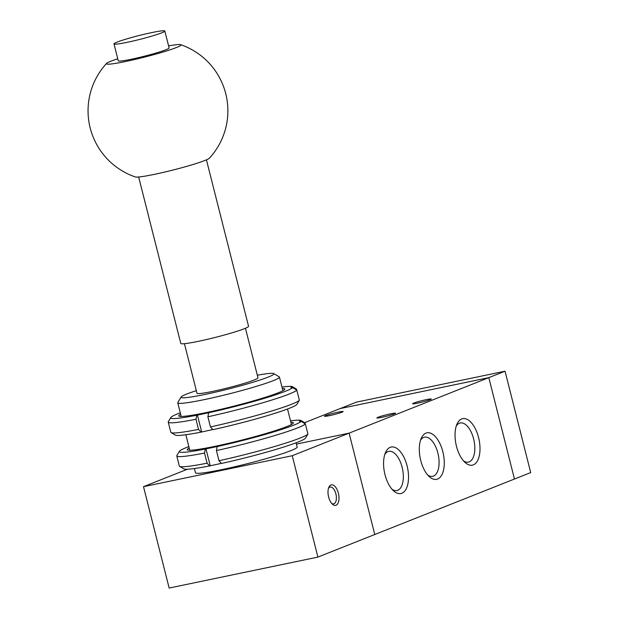 <?xml version="1.0" encoding="UTF-8"?>
<svg xmlns="http://www.w3.org/2000/svg" width="619" height="619" viewBox="0 0 619 619"><rect width="100%" height="100%" fill="white"/><g stroke="black" fill="none" stroke-linecap="round" stroke-linejoin="round"><path stroke-width="0.93" d="M151.593 32.629A26.215 1.958 165.8 0 1 164.832 31.035A26.215 1.958 165.8 0 1 139.894 39.368A26.215 1.958 165.8 0 1 113.997 43.895A26.215 1.958 165.8 0 1 151.593 32.629M164.832 31.035L169.103 47.934A26.215 1.958 165.8 0 1 144.165 56.267A26.215 1.958 165.8 0 1 118.268 60.794L113.997 43.895M168.592 45.891A38.455 2.878 165.8 0 1 180.647 44.676A38.455 2.878 165.8 0 1 144.389 57.149A38.455 2.878 165.8 0 1 106.569 63.417A38.455 2.878 165.8 0 1 117.757 58.759M180.64 44.676A69.916 69.916 0 0 1 209.369 158.209A38.455 2.878 165.8 0 1 172.964 170.047A38.455 2.878 165.8 0 1 135.298 176.949A69.916 69.916 0 0 1 106.569 63.417M206.437 159.849L248.552 326.29A34.958 2.615 165.8 0 1 215.304 337.401A34.958 2.615 165.8 0 1 180.779 343.437L138.656 176.995M245.449 328.248L257.991 377.838A31.461 2.352 165.8 0 1 228.071 387.834A31.461 2.352 165.8 0 1 196.989 393.274L184.447 343.684M257.334 375.222A47.895 3.582 165.8 0 1 273.722 373.582A47.895 3.582 165.8 0 1 228.372 389.026A47.895 3.582 165.8 0 1 181.127 397.011A47.895 3.582 165.8 0 1 196.331 390.659M273.722 373.582L279.223 376.839A52.437 3.923 165.8 0 1 279.44 377.087A52.437 3.923 165.8 0 1 229.564 393.754A52.437 3.923 165.8 0 1 177.769 402.814A52.437 3.923 165.8 0 1 177.839 402.489L181.127 397.011M296.068 442.802L297.143 447.042A52.437 3.923 165.8 0 1 247.267 463.708A52.437 3.923 165.8 0 1 195.472 472.769L194.397 468.529M338.376 493.181A10.484 5.184 -101.8 0 1 337.897 503.464A10.484 5.184 -101.8 0 1 332.372 504.16A10.484 5.184 -101.8 0 1 328.859 487.269A10.484 5.184 -101.8 0 1 338.376 493.181M331.645 503.394A8.596 4.248 78.2 0 0 333.641 503.866A8.596 4.248 78.2 0 0 335.885 493.869A8.596 4.248 78.2 0 0 330.144 487.037A8.596 4.248 78.2 0 0 328.496 488.267M317.903 557.092L169.157 588.05L143.507 486.673L292.245 455.716L317.903 557.092L530.7 472.576L505.05 371.199L356.312 402.157L340.086 408.594M187.449 469.217L143.507 486.673M514.459 479.029L488.809 377.644L349.108 433.13L374.758 534.514L349.101 433.138L296.393 444.102L349.101 433.138L292.245 455.716M488.809 377.652L505.05 371.199M341.998 412.192A9.61 0.72 165.8 0 1 331.598 415.171A9.61 0.72 165.8 0 1 324.495 416.254A9.61 0.72 165.8 0 1 333.641 413.198A9.61 0.72 165.8 0 1 343.135 411.534A9.61 0.72 165.8 0 1 341.998 412.192M430.135 399.688A9.61 0.72 165.8 0 1 419.728 402.667A9.61 0.72 165.8 0 1 412.633 403.75A9.61 0.72 165.8 0 1 421.771 400.694A9.61 0.72 165.8 0 1 431.273 399.031A9.61 0.72 165.8 0 1 430.135 399.688M394.396 413.879A9.61 0.72 165.8 0 1 383.997 416.858A9.61 0.72 165.8 0 1 376.894 417.941A9.61 0.72 165.8 0 1 386.039 414.885A9.61 0.72 165.8 0 1 395.533 413.221A9.61 0.72 165.8 0 1 394.396 413.879M478.564 437.501A23.77 11.753 -101.8 0 1 477.489 460.815A23.77 11.753 -101.8 0 1 464.962 462.393A23.77 11.753 -101.8 0 1 456.992 424.108A23.77 11.753 -101.8 0 1 478.564 437.501M463.523 460.9A20.001 9.889 78.2 0 0 468.39 462.138A20.001 9.889 78.2 0 0 473.612 438.863A20.001 9.889 78.2 0 0 460.242 422.97A20.001 9.889 78.2 0 0 456.265 426.05M442.833 451.692A23.77 11.753 -101.8 0 1 441.749 475.005A23.77 11.753 -101.8 0 1 429.222 476.584A23.77 11.753 -101.8 0 1 421.253 438.306A23.77 11.753 -101.8 0 1 442.833 451.692M427.783 475.09A20.001 9.889 78.2 0 0 432.65 476.336A20.001 9.889 78.2 0 0 437.873 453.054A20.001 9.889 78.2 0 0 424.51 437.161A20.001 9.889 78.2 0 0 420.533 440.248M407.093 465.89A23.77 11.753 -101.8 0 1 406.01 489.203A23.77 11.753 -101.8 0 1 393.483 490.782A23.77 11.753 -101.8 0 1 385.521 452.497A23.77 11.753 -101.8 0 1 407.093 465.89M392.044 489.289A20.001 9.889 78.2 0 0 396.911 490.527A20.001 9.889 78.2 0 0 402.133 467.252A20.001 9.889 78.2 0 0 388.771 451.359A20.001 9.889 78.2 0 0 384.794 454.439M488.809 377.644L340.063 408.602L304.641 422.669M180.647 414.188A54.712 4.093 -14.2 0 0 178.953 416.13A54.712 4.093 -14.2 0 0 232.775 406.42A54.712 4.093 -14.2 0 0 284.732 389.366A54.712 4.093 -14.2 0 0 282.318 388.461M207.883 416.788A66.419 4.967 -14.2 0 0 296.811 390.109L292.547 387.587A62.921 4.704 165.8 0 1 208.657 412.757L207.883 416.788L210.445 426.924L212.936 429.656A62.921 4.704 -14.2 0 0 296.826 404.486L299.379 400.245A66.419 4.967 165.8 0 1 210.445 426.924M292.547 387.587L291.232 387.927L290.907 386.929L292.222 386.596L296.486 389.111L296.725 390.055M281.962 387.068A62.921 4.704 165.8 0 1 292.222 386.596M170.852 417.508L168.322 421.717A66.419 4.967 -14.2 0 0 168.236 422.127A66.419 4.967 -14.2 0 0 195.983 419.264L196.757 415.233A62.921 4.704 165.8 0 1 170.852 417.508A62.921 4.704 165.8 0 1 180.299 412.796M196.757 415.233L208.657 412.757M212.843 429.555L201.036 432.132L198.544 429.4A66.419 4.967 165.8 0 1 171.068 432.58A66.419 4.967 165.8 0 1 170.798 432.263L168.236 422.127M171.068 432.58L175.301 435.087A62.921 4.704 -14.2 0 0 201.036 432.132M299.379 400.245L296.811 390.109M198.544 429.4L195.983 419.264M201.67 431.884L197.391 414.985M189.197 447.978A54.712 4.093 -14.2 0 0 187.511 449.928A54.712 4.093 -14.2 0 0 241.325 440.217A54.712 4.093 -14.2 0 0 293.282 423.164A54.712 4.093 -14.2 0 0 290.868 422.259M216.433 450.578A66.419 4.967 -14.2 0 0 305.36 423.899L301.097 421.384A62.921 4.704 165.8 0 1 217.207 446.554L216.433 450.578L218.994 460.722L221.486 463.453A62.921 4.704 -14.2 0 0 305.376 438.283L307.929 434.043A66.419 4.967 165.8 0 1 218.994 460.722M301.097 421.384L299.782 421.717L299.457 420.719L300.772 420.386L305.035 422.901L305.275 423.853M290.52 420.866A62.921 4.704 165.8 0 1 300.772 420.386M179.402 451.297L176.872 455.514A66.419 4.967 -14.2 0 0 176.786 455.924A66.419 4.967 -14.2 0 0 204.533 453.054L205.315 449.03A62.921 4.704 165.8 0 1 179.402 451.297A62.921 4.704 165.8 0 1 188.849 446.593M205.315 449.03L217.207 446.554M221.393 463.352L209.586 465.929L207.094 463.198A66.419 4.967 165.8 0 1 179.626 466.378A66.419 4.967 165.8 0 1 179.348 466.061L176.786 455.924M179.626 466.378L183.851 468.877A62.921 4.704 -14.2 0 0 209.586 465.929M307.929 434.043L305.36 423.899M207.094 463.198L204.533 453.054M210.22 465.674L205.941 448.775M177.769 402.814L181.22 416.448M185.847 434.739L189.77 450.245M279.44 377.087L282.891 390.721M287.518 409.012L291.441 424.518"/></g></svg>
